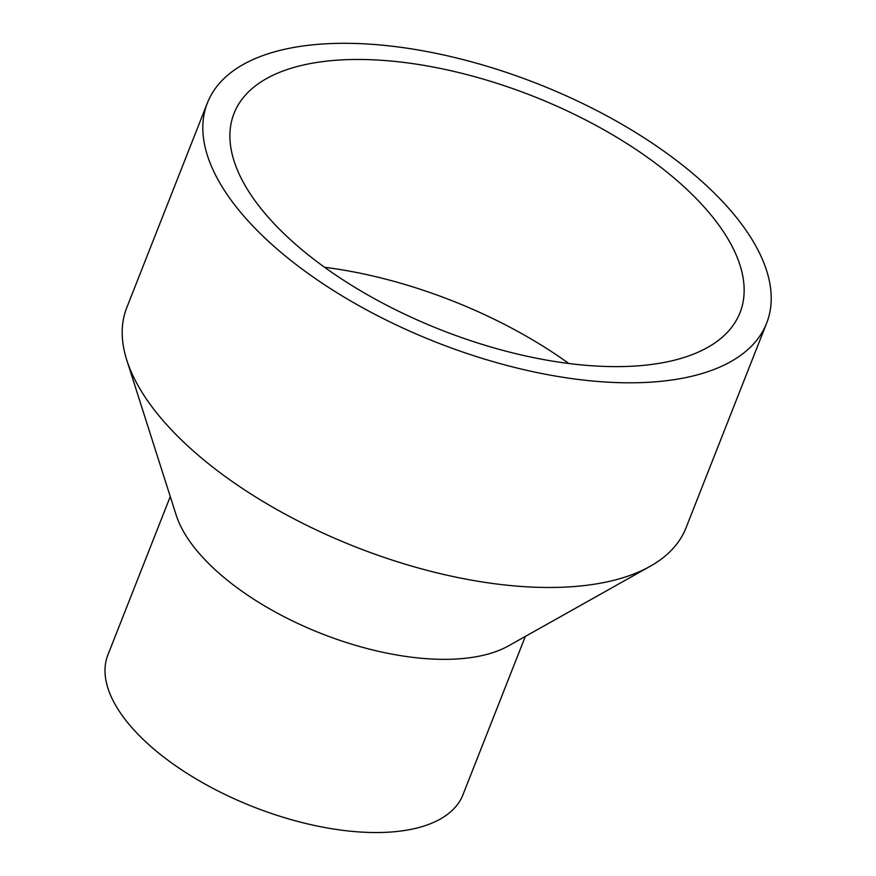 <?xml version="1.0" encoding="UTF-8"?>
<svg xmlns="http://www.w3.org/2000/svg" width="876" height="876" viewBox="0 0 876 876"><rect width="100%" height="100%" fill="white"/><g stroke="black" fill="none" stroke-linecap="round" stroke-linejoin="round"><path stroke-width="1.31" d="M363.54 43.8A300.512 138.824 -158.5 0 1 659.168 147.88A300.512 138.824 -158.5 0 1 766.631 323.189A300.512 138.824 -158.5 0 1 436.139 342.22A300.512 138.824 -158.5 0 1 207.415 102.908A300.512 138.824 -158.5 0 1 363.54 43.8M766.631 323.189L686.007 527.878A300.512 138.824 -158.5 0 1 650.145 566.323A300.512 138.824 -158.5 0 1 355.514 546.898A300.512 138.824 -158.5 0 1 126.79 360.167A300.512 138.824 -158.5 0 1 126.79 307.596L207.415 102.908M375.3 59.918A271.899 125.607 -158.5 0 1 642.765 154.077A271.899 125.607 -158.5 0 1 740.001 312.699A271.899 125.607 -158.5 0 1 440.989 329.913A271.899 125.607 -158.5 0 1 234.045 113.398A271.899 125.607 -158.5 0 1 375.3 59.918M324.58 267.279A271.899 125.607 -158.5 0 1 568.842 363.507M525.326 636.425L462.977 794.696A190.804 88.147 -158.5 0 1 253.153 806.774A190.804 88.147 -158.5 0 1 107.923 654.832L170.273 496.561M650.145 566.323L508.441 645.908A190.804 88.147 -158.5 0 1 321.372 633.578A190.804 88.147 -158.5 0 1 176.153 515.022L126.79 360.167"/></g></svg>
